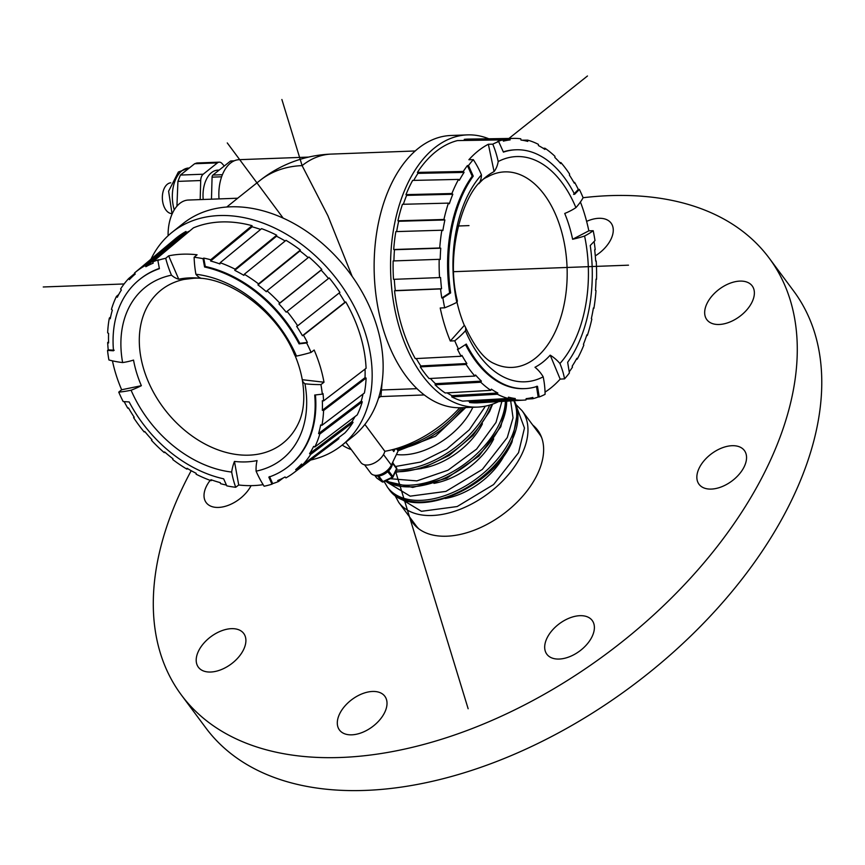 <?xml version="1.0" encoding="UTF-8"?>
<svg xmlns="http://www.w3.org/2000/svg" width="865" height="865" viewBox="0 0 865 865"><rect width="100%" height="100%" fill="white"/><g stroke="black" fill="none" stroke-linecap="round" stroke-linejoin="round"><path stroke-width="1.3" d="M416.27 358.564A130.68 78.466 87.9 0 0 418.249 361.938A130.68 78.466 87.9 0 0 420.779 365.938L466.862 363.516A129.674 77.872 -92.1 0 1 464.354 359.548A129.674 77.872 -92.1 0 1 461.942 355.396A75.806 39.249 -29.2 0 1 461.132 356.261A130.972 78.639 -92.1 0 1 457.434 349.168L458.504 349.114A130.939 78.629 -92.1 0 1 454.763 340.799A77.093 32.535 157.4 0 0 465.467 330.754A112.688 67.665 87.9 0 0 543.188 376.837A28.264 21.744 -117.4 0 0 534.981 367.268A102.427 61.512 87.9 0 0 550.205 355.158A28.264 19.203 41.9 0 1 559.936 363.516A112.688 67.665 87.9 0 0 584.589 236.015A28.264 6.174 168.2 0 1 572.619 239.259A102.427 61.512 87.9 0 0 569.202 225.938A102.427 61.512 87.9 0 0 564.726 213.46A28.264 11.926 -22.6 0 0 575.917 207.632A112.688 67.665 87.9 0 0 498.186 161.55A28.264 21.744 62.6 0 1 494.077 171.584A102.427 61.512 87.9 0 0 478.853 183.683A28.264 19.203 -138.1 0 0 481.448 174.871A112.688 67.665 87.9 0 0 456.785 302.372A28.264 6.174 -11.8 0 0 457.315 300.717C444.167 248.601 466.505 184.764 487.373 177.001A97.832 58.744 -92.1 0 1 560.585 228.122A97.832 58.744 -92.1 0 1 554.584 333.133A97.832 58.744 -92.1 0 1 494.315 363.614C484.411 359.537 474.744 347.298 465.305 326.905A28.264 11.926 157.4 0 1 465.467 330.754M466.862 363.516A75.806 43.131 146.6 0 1 466.105 364.457L420.271 366.879A131.956 79.245 87.9 0 0 429.105 378.546L474.874 376.048A130.972 78.639 -92.1 0 1 466.105 364.457M474.874 376.048A75.806 48.635 -41 0 0 475.545 374.988A129.674 77.872 -92.1 0 0 478.432 378.156A129.674 77.872 -92.1 0 0 481.394 381.119A75.806 51.608 133.6 0 1 480.789 382.243L435.063 384.795A131.956 79.245 87.9 0 0 445.161 392.97L490.812 390.353A130.972 78.639 -92.1 0 1 480.789 382.243M490.812 390.353A75.806 55.533 -56 0 0 491.331 389.153A129.674 77.872 -92.1 0 0 494.542 391.196A129.674 77.872 -92.1 0 0 497.808 393.002A75.806 57.436 117.2 0 1 497.364 394.235L451.757 396.873A131.956 79.245 87.9 0 0 462.624 401.133L508.144 398.462A130.972 78.639 -92.1 0 1 497.364 394.235M508.144 398.462A75.806 59.577 -74.7 0 0 508.479 397.176A129.674 77.872 -92.1 0 0 511.864 397.976A129.674 77.872 -92.1 0 0 515.259 398.527A75.806 60.323 97.2 0 1 514.989 399.825L469.522 402.506A131.956 79.245 87.9 0 0 478.377 402.809L523.779 400.127A130.972 78.639 -92.1 0 1 514.989 399.825M538.16 397.024A130.972 78.639 -92.1 0 1 532.764 398.722A75.806 60.118 75.7 0 0 532.862 397.446A129.674 77.872 -92.1 0 1 529.51 398.17A129.674 77.872 -92.1 0 1 526.136 398.646A75.806 60.572 -96 0 1 525.963 399.944A130.972 78.639 -92.1 0 1 523.779 400.127M536.451 386.309L538.171 397.024L539.219 396.959L537.479 386.266A119.5 71.752 -92.1 0 1 524.893 388.612A119.5 71.752 -92.1 0 1 466.289 344.065L458.504 349.114M465.521 344.616A119.5 71.752 87.9 0 0 523.866 388.655L524.893 388.612M394.289 279.308A130.68 78.466 87.9 0 0 394.71 284.942A130.68 78.466 87.9 0 0 395.283 290.597L394.526 290.781A131.956 79.245 87.9 0 0 415.265 358.618L461.132 356.261M498.597 401.609A136.205 81.786 -92.1 0 1 477.502 407.101A136.205 81.786 -92.1 0 1 393.51 302.09A136.205 81.786 -92.1 0 1 434.749 147.742A136.205 81.786 -92.1 0 1 467.36 134.886A136.205 81.786 -92.1 0 1 488.812 138.778M463.272 171.454A130.972 78.639 -92.1 0 1 467.403 165.572L472.204 176.168L473.242 176.136L468.473 165.55A130.939 78.629 -92.1 0 1 473.328 159.647L468.895 159.733A131.037 78.683 -92.1 0 1 478.269 150.834A131.037 78.683 -92.1 0 1 488.357 144.25L492.791 144.174A130.939 78.629 -92.1 0 1 498.651 141.557L497.58 141.579A130.972 78.639 -92.1 0 1 502.987 139.871L457.434 140.584A131.956 79.245 87.9 0 0 435.928 151.57A131.956 79.245 87.9 0 0 417.417 172.405L463.272 171.454A75.806 46.202 33.1 0 1 464.062 172.405A129.674 77.872 -92.1 0 0 461.661 176.255A129.674 77.872 -92.1 0 0 459.369 180.277A75.806 42.601 -151.5 0 0 458.536 179.401L412.648 180.417A131.956 79.245 87.9 0 0 405.966 194.636L406.615 195.382A130.68 78.466 87.9 0 0 404.809 200.096A130.68 78.466 87.9 0 0 403.35 204.281M405.966 194.636L451.908 193.522A75.806 36.189 21.9 0 1 452.806 194.257A129.674 77.872 -92.1 0 0 451.011 198.939A129.674 77.872 -92.1 0 0 449.346 203.762A75.806 31.81 -161.8 0 0 448.416 203.113L402.452 204.302A131.956 79.245 87.9 0 0 397.922 220.791L398.657 221.278A130.68 78.466 87.9 0 0 397.543 226.598A130.68 78.466 87.9 0 0 396.646 231.593M397.922 220.791L443.929 219.472A75.806 24.317 12.6 0 1 444.902 219.959A129.674 77.872 -92.1 0 0 443.81 225.235A129.674 77.872 -92.1 0 0 442.848 230.598A75.806 19.387 -170.7 0 0 441.853 230.22L395.835 231.615A131.956 79.245 87.9 0 0 393.705 249.52L394.472 249.726A130.68 78.466 87.9 0 0 394.116 255.37A130.68 78.466 87.9 0 0 393.921 260.916M393.143 260.938A131.956 79.245 87.9 0 0 393.51 279.341L439.55 277.589A130.972 78.639 -92.1 0 1 439.182 259.327L393.143 260.938M420.779 365.938L420.271 366.879M430.392 378.481A130.68 78.466 87.9 0 0 432.435 380.697A130.68 78.466 87.9 0 0 435.419 383.682L435.063 384.795M447.086 392.861A130.68 78.466 87.9 0 0 448.675 393.835A130.68 78.466 87.9 0 0 451.963 395.651L451.757 396.873M467.165 400.863A130.68 78.466 87.9 0 0 469.554 401.23L469.522 402.506M464.278 139.351L509.777 138.649A130.972 78.639 -92.1 0 1 514.026 138.389L468.56 139.092A131.956 79.245 87.9 0 0 464.278 139.351L464.343 140.476M417.417 172.405L417.957 173.357A130.68 78.466 87.9 0 0 415.535 177.238A130.68 78.466 87.9 0 0 413.73 180.385M467.36 134.886L450.935 135.491A136.205 81.786 87.9 0 0 418.325 148.347A136.205 81.786 87.9 0 0 377.086 302.707A136.205 81.786 87.9 0 0 461.067 407.707L477.502 407.101M352.163 276.357L327.932 215.807L302.101 165.615L281.882 99.497M382.146 381.735L380.957 396.181L378.535 398.105M345.784 442.21L360.921 462.57A14.435 8.693 -36.6 0 0 382.73 455.779A14.435 8.693 -36.6 0 0 384.038 453.53A14.435 8.693 -36.6 0 0 384.871 451.303L364.889 424.434M384.871 451.303A89.938 54.16 -36.6 0 0 459.737 407.739M342.205 445.064A89.938 54.16 -36.6 0 0 351.276 449.595M226.781 207.016L237.691 198.215L188.375 200.042A35.973 21.603 87.9 0 0 168.102 235.745M150.975 259.197A136.205 99.616 51.5 0 1 172.222 232.198L183.196 223.473A136.205 99.616 51.5 0 1 230.295 206.822A136.205 99.616 51.5 0 1 364.295 296.014A136.205 99.616 51.5 0 1 352.747 436.674L341.772 445.399A136.205 99.616 51.5 0 1 310.697 460.029M172.222 232.198A136.205 99.616 51.5 0 1 365.83 334.744A136.205 99.616 51.5 0 1 341.772 445.399M339.913 292.402A129.134 94.447 -128.5 0 0 329.219 277.914L287.083 311.454A127.782 93.452 51.5 0 1 297.668 325.791L339.913 292.402M328.484 278.498A127.847 93.507 -128.5 0 0 324.894 274.27A127.847 93.507 -128.5 0 0 321.164 270.139L321.802 269.447A129.134 94.447 -128.5 0 0 308.946 257.024L267.026 290.781A127.782 93.452 51.5 0 1 279.752 303.074L321.802 269.447M308.189 257.629A127.847 93.507 -128.5 0 0 304.231 254.299A127.847 93.507 -128.5 0 0 299.939 250.937L300.371 250.05A129.134 94.447 -128.5 0 0 286.001 240.319L244.319 274.259A127.782 93.452 51.5 0 1 258.538 283.882L300.371 250.05M285.19 240.989A127.847 93.507 -128.5 0 0 281.136 238.675A127.847 93.507 -128.5 0 0 276.519 236.232L276.714 235.204A129.134 94.447 -128.5 0 0 261.576 228.663L220.153 262.722A127.782 93.452 51.5 0 1 235.129 269.188L276.714 235.204M260.635 229.441A127.847 93.507 -128.5 0 0 256.819 228.176A127.847 93.507 -128.5 0 0 252.104 226.792L252.05 225.668A129.134 94.447 -128.5 0 0 193.436 227.852L152.727 261.911A127.782 93.452 51.5 0 1 158.554 259.781L157.852 260.365A127.761 93.431 51.5 0 1 165.702 258.311L168.653 255.845A127.858 93.507 51.5 0 1 197.09 254.786L194.117 257.251A127.761 93.431 51.5 0 1 203.037 258.678L204.583 267.004L205.275 266.452L203.74 258.094A127.782 93.452 51.5 0 1 210.725 259.76L252.05 225.668M189.803 230.89A127.847 93.507 -128.5 0 0 186.645 232.555L185.943 231.485A129.134 94.447 -128.5 0 0 175.249 238.848A129.134 94.447 -128.5 0 0 175.087 238.989L134.897 272.67M338.907 438.62L296.673 470.474A127.782 93.452 51.5 0 1 293.776 472.787L335.977 440.955A129.134 94.447 -128.5 0 0 338.907 438.62L338.312 437.895M296.673 470.474A75.806 51.695 -130.1 0 1 295.689 469.608A126.495 92.512 51.5 0 0 298.706 466.916A126.495 92.512 51.5 0 0 301.55 464.04A75.806 51.403 43.1 0 0 302.588 464.851L344.886 432.933A129.134 94.447 -128.5 0 0 353.05 422.358L352.098 421.525A127.847 93.507 -128.5 0 0 354.25 417.925A127.847 93.507 -128.5 0 0 354.964 416.627M353.05 422.358L310.676 454.395A75.806 50.127 -147.6 0 1 309.551 453.682A126.495 92.512 51.5 0 0 311.681 450.114A126.495 92.512 51.5 0 0 313.627 446.394A75.806 48.829 26 0 0 314.784 447.021L357.213 414.919A129.134 94.447 -128.5 0 0 362.273 401.825L361.224 401.198A127.847 93.507 -128.5 0 0 362.381 396.884A127.847 93.507 -128.5 0 0 363.019 394.051M362.273 401.825L319.801 434.068A75.806 45.986 -163.6 0 1 318.579 433.57A126.495 92.512 51.5 0 0 319.726 429.3A126.495 92.512 51.5 0 0 320.666 424.92A75.806 43.747 10.8 0 0 321.899 425.342L364.403 393.002A129.134 94.447 -128.5 0 0 366.1 378.059L365.019 377.659A127.847 93.507 -128.5 0 0 365.117 372.869A127.847 93.507 -128.5 0 0 365.041 369.106M345.795 301.928L303.485 335.22A127.782 93.452 51.5 0 1 307.378 342.41L306.653 342.983A127.761 93.431 51.5 0 1 311.086 352.412L314.157 350.022A127.858 93.507 51.5 0 1 320.072 366.09A127.858 93.507 51.5 0 1 323.997 382.222L320.926 384.601A127.761 93.431 51.5 0 1 322.299 394.137L323.023 393.575A127.782 93.452 51.5 0 1 323.564 400.906L366.09 368.306A129.134 94.447 -128.5 0 0 360.186 334.96A129.134 94.447 -128.5 0 0 345.795 301.928L344.908 302.296A127.847 93.507 -128.5 0 0 342.075 297.538A127.847 93.507 -128.5 0 0 339.167 292.986M303.485 335.22A75.806 10.575 150.2 0 1 302.436 335.717A126.495 92.512 51.5 0 0 299.636 331.014A126.495 92.512 51.5 0 0 296.684 326.386A75.806 6.12 -33.5 0 0 297.668 325.791M302.436 335.717L344.908 302.296M287.083 311.454A75.806 1.081 140.6 0 0 286.207 312.189A126.495 92.512 51.5 0 0 282.639 307.983A126.495 92.512 51.5 0 0 278.941 303.896A75.806 5.579 -43 0 1 279.752 303.074M267.026 290.781A75.806 12.683 131 0 0 266.344 291.732A126.495 92.512 51.5 0 0 262.192 288.229A126.495 92.512 51.5 0 0 257.943 284.899A75.806 17.008 -52.8 0 1 258.538 283.882M244.319 274.259A75.806 23.636 120.9 0 0 243.876 275.373A126.495 92.512 51.5 0 0 239.346 272.767A126.495 92.512 51.5 0 0 234.772 270.356A75.806 27.55 -63.2 0 1 235.129 269.188M220.153 262.722A75.806 33.367 109.8 0 0 219.948 263.955A126.495 92.512 51.5 0 0 215.277 262.376A126.495 92.512 51.5 0 0 210.617 261.014A75.806 36.687 -74.9 0 1 210.725 259.76M307.378 342.421L299.766 343.318A119.5 87.397 -128.5 0 0 205.275 266.452M366.1 378.059L323.586 410.551A75.806 39.487 -177.6 0 1 322.331 410.28A126.495 92.512 51.5 0 0 322.429 405.544A126.495 92.512 51.5 0 0 322.321 400.733A75.806 36.427 -2.5 0 0 323.564 400.906M322.331 410.28L365.019 377.659M283.201 477.967L278.519 481.502A75.806 50.613 -112.6 0 1 277.719 480.518A126.495 92.512 51.5 0 0 281.46 478.842A126.495 92.512 51.5 0 0 285.072 476.961A75.806 51.338 60.8 0 0 285.937 477.902A127.782 93.452 51.5 0 0 293.776 472.787M310.676 454.395A127.782 93.452 51.5 0 1 302.588 464.851M319.801 434.068A127.782 93.452 51.5 0 1 314.784 447.021M323.586 410.551A127.782 93.452 51.5 0 1 321.899 425.342M322.299 394.137L314.709 395.035A119.5 87.397 51.5 0 1 288.488 466.43L289.18 465.889A119.5 87.397 -128.5 0 0 315.444 394.959M278.519 481.502A127.782 93.452 51.5 0 1 272.691 483.632L269.512 476.583M295.689 469.608L302.296 464.624M309.551 453.682L352.098 421.525M318.579 433.57L361.224 401.198M288.488 466.43A119.5 87.397 51.5 0 1 268.82 477.134L271.978 484.173L272.691 483.632M271.967 484.173A127.761 93.431 51.5 0 1 264.128 486.227A77.093 49.316 78.3 0 1 256.105 471.155A109.855 80.348 -128.5 0 0 304.956 383.768A28.264 11.418 169.8 0 1 302.328 380.038A28.264 11.418 169.8 0 1 302.274 379.703A101.67 74.358 -128.5 0 0 294.976 355.342M263.133 484.66A127.858 93.507 51.5 0 1 238.718 484.995L234.458 461.423A101.67 74.358 -128.5 0 0 246.038 461.899A101.67 74.358 -128.5 0 0 257.067 460.58A28.264 18.078 78.3 0 0 256.105 471.155M114.202 350.228L108.222 349.838L107.541 350.401A127.761 93.431 51.5 0 0 108.904 359.948A77.093 31.129 -10.2 0 0 122.625 362.565A28.264 11.418 -10.2 0 0 133.534 360.078A101.67 74.358 -128.5 0 0 141.363 385.693L121.651 389.758L118.743 392.126A127.761 93.431 51.5 0 0 123.176 401.555L129.155 401.944A119.5 87.397 51.5 0 0 223.646 478.821L226.792 485.86A127.761 93.431 51.5 0 0 235.713 487.287L238.718 484.995M226.414 485.092A127.782 93.452 51.5 0 1 220.521 483.654A75.806 36.687 105.1 0 1 220.305 482.659A126.495 92.512 51.5 0 1 215.644 481.286A126.495 92.512 51.5 0 1 210.974 479.718A75.806 33.367 -70.2 0 0 211.092 480.691A127.782 93.452 51.5 0 1 196.117 474.225A75.806 27.55 116.8 0 1 196.15 473.317A126.495 92.512 51.5 0 1 191.576 470.906A126.495 92.512 51.5 0 1 187.056 468.3A75.806 23.636 -59.1 0 0 186.927 469.154A127.782 93.452 51.5 0 1 172.708 459.531A75.806 17.008 127.2 0 1 172.978 458.774A126.495 92.512 51.5 0 1 168.74 455.433A126.495 92.512 51.5 0 1 164.588 451.941A75.806 12.683 -49 0 0 164.231 452.633A127.782 93.452 51.5 0 1 151.494 440.339A75.806 5.579 137 0 1 151.981 439.766A126.495 92.512 51.5 0 1 148.293 435.69A126.495 92.512 51.5 0 1 144.725 431.473L144.163 431.959A127.782 93.452 51.5 0 1 133.578 417.622L134.161 417.157M124.203 401.652A127.782 93.452 51.5 0 0 127.761 408.193A75.806 10.575 -29.8 0 0 128.485 407.956A126.495 92.512 51.5 0 0 131.285 412.659A126.495 92.512 51.5 0 0 134.248 417.287A75.806 6.12 146.5 0 1 133.578 417.622M144.163 431.959A75.806 1.081 -39.4 0 1 144.725 431.473M164.826 452.157L164.231 452.633M187.608 468.625L186.927 469.154M211.925 480.053L211.092 480.691M108.222 349.828A127.782 93.452 51.5 0 1 107.682 342.508L108.568 341.783M121.651 389.758A127.858 93.507 51.5 0 1 115.737 373.691A127.858 93.507 51.5 0 1 112.45 360.846M186.645 232.555L145.861 266.712A75.806 51.338 -119.2 0 1 145.309 265.512L185.943 231.485M107.682 342.508A75.806 36.427 177.5 0 0 108.612 342.929A126.495 92.512 51.5 0 1 108.503 338.129A126.495 92.512 51.5 0 1 108.59 333.382A75.806 39.487 2.4 0 1 107.66 332.863A127.782 93.452 51.5 0 1 109.347 318.071A75.806 43.747 -169.2 0 0 110.255 318.742A126.495 92.512 51.5 0 1 111.196 314.373A126.495 92.512 51.5 0 1 112.342 310.103A75.806 45.986 16.4 0 1 111.455 309.346A127.782 93.452 51.5 0 1 116.461 296.392A75.806 48.829 -154 0 0 117.294 297.279A126.495 92.512 51.5 0 1 119.24 293.559A126.495 92.512 51.5 0 1 121.37 289.98A75.806 50.127 32.4 0 1 120.581 289.018A127.782 93.452 51.5 0 1 128.658 278.562A75.806 51.403 -136.9 0 0 129.372 279.633A126.495 92.512 51.5 0 1 132.226 276.757A126.495 92.512 51.5 0 1 135.232 274.064A75.806 51.695 49.9 0 1 134.572 272.94A127.782 93.452 51.5 0 1 134.735 272.799A127.782 93.452 51.5 0 1 145.309 265.512M159.344 268.399A119.5 87.397 -128.5 0 0 140.422 278.833L139.73 279.384A119.5 87.397 51.5 0 1 159.398 268.68L157.852 260.365M152.727 261.911A75.806 50.613 67.4 0 0 153.202 263.155A126.495 92.512 51.5 0 0 149.461 264.831A126.495 92.512 51.5 0 0 145.861 266.712M128.658 278.562L134.832 273.383M116.461 296.392L118.732 294.489M109.347 318.071L110.601 317.033M203.74 258.094L203.037 258.678M299.766 343.318L299.074 343.87A119.5 87.397 51.5 0 0 204.583 267.004M306.653 342.983L299.074 343.87M194.117 257.251A77.093 42.374 96.6 0 0 195.912 274.259A28.264 15.538 96.6 0 0 201.361 278.357A101.67 74.358 -128.5 0 0 189.781 277.881A101.67 74.358 -128.5 0 0 178.741 279.2L168.653 255.845M302.328 380.038C305.15 397.597 303.853 412.021 298.414 423.299A97.832 71.546 51.5 0 1 249.088 455.152A97.832 71.546 51.5 0 1 146.001 375.897A97.832 71.546 51.5 0 1 183.996 279.427L193.144 278.314C226.489 275.297 276.789 310.211 294.576 354.78A28.264 6.693 -23.4 0 0 296.49 356.088A109.855 80.348 -128.5 0 0 195.912 274.259M296.49 356.088A77.093 18.241 -23.4 0 0 311.086 352.412M323.997 382.222L302.274 379.703M320.926 384.601A77.093 31.129 169.8 0 1 304.956 383.768M235.713 487.287A77.093 42.374 -83.4 0 1 231.669 472.063A28.264 15.538 -83.4 0 1 234.458 461.423M141.363 385.693A28.264 6.693 156.6 0 1 131.091 390.234A109.855 80.348 -128.5 0 0 231.669 472.063M131.091 390.234A77.093 18.241 156.6 0 1 118.743 392.126M178.741 279.2A28.264 18.078 -101.7 0 1 171.475 275.167A109.855 80.348 -128.5 0 0 122.625 362.565M171.475 275.167A77.093 49.316 -101.7 0 1 165.702 258.311M107.541 350.401L113.51 350.779A119.5 87.397 51.5 0 1 139.73 279.384M252.104 226.792L210.617 261.014M276.519 236.232L234.772 270.356M299.939 250.937L257.943 284.899M321.164 270.139L278.941 303.896M308.589 157.095L239.129 159.679A35.973 21.603 87.9 0 0 219.029 198.907M234.188 160.836L230.933 160.966A2.573 1.546 87.9 0 0 230.317 161.204L212.909 175.054A2.573 1.546 87.9 0 0 212.076 177.163L211.471 199.188M219.169 170.07L217.861 170.124A26.339 15.819 87.9 0 0 211.557 172.6A26.339 15.819 87.9 0 0 203.199 199.491M200.172 199.61L200.702 180.536A7.709 4.628 -92.1 0 1 203.199 174.211L217.439 162.879A7.709 4.628 -92.1 0 1 219.288 162.155A7.709 4.628 -92.1 0 1 222.067 163.539L224.273 166.015M200.702 180.536L177.92 181.38L176.925 206.184M177.92 181.38L180.417 175.065L194.657 163.734L196.863 162.988L219.288 162.155M170.74 182.807A15.419 9.256 87.9 0 0 167.345 184.245A15.419 9.256 87.9 0 0 162.642 201.48A15.419 9.256 87.9 0 0 171.886 213.612M364.554 464.808L370.761 473.155A12.845 7.742 -36.6 0 0 376.361 475.35A12.845 7.742 -36.6 0 0 391.337 465.111L398.127 450.925A1.287 0.778 -36.6 0 0 398.127 450.189L397.035 448.73M461.683 407.685A76.261 45.921 -36.6 0 1 395.002 449.13L393.78 451.584A1.287 0.778 -36.6 0 0 393.791 450.86L392.818 449.562M394.97 449.097A76.261 45.921 143.4 0 1 393.672 449.335M374.35 475.22A11.569 6.963 -36.6 0 0 378.059 476.01A11.569 6.963 -36.6 0 0 388.18 471.274A11.569 6.963 -36.6 0 0 392.45 462.775M383.119 481.805A1.287 1.006 -54.9 0 1 381.908 481.621L377.735 476.02M392.396 477.383L387.682 471.728M388.601 470.863L392.818 476.529A1.287 0.681 25.6 0 1 392.948 477.112L396.7 469.263A1.287 0.681 -154.4 0 0 396.57 468.668L392.461 463.153M396.408 454.503A59.101 35.584 -36.6 0 0 472.636 407.707A59.101 35.584 -36.6 0 0 472.841 407.274M422.682 468.203A57.825 34.816 -36.6 0 0 482.432 423.785M433.938 483.351A57.825 34.816 -36.6 0 0 493.699 438.933M445.205 498.5A57.825 34.816 -36.6 0 0 504.955 454.082M394.7 494.931L398.743 502.403A76.834 46.267 143.4 0 0 460.094 509.301A76.834 46.267 143.4 0 0 521.811 454.276A76.834 46.267 -36.6 0 0 522.082 410.724L539.403 434.025A76.834 46.267 143.4 0 1 541.598 437.485M535.165 428.326A77.742 46.807 143.4 0 1 538.841 431.884M414.184 524.547A77.742 46.807 143.4 0 1 411.837 520.006M418.746 528.807A76.834 46.267 143.4 0 1 416.065 525.704L398.743 502.403M409.383 516.708A77.742 46.807 -36.6 0 0 412.897 522.947A77.742 46.807 -36.6 0 0 474.961 529.931A77.742 46.807 -36.6 0 0 537.403 474.258A77.742 46.807 -36.6 0 0 537.673 430.186A77.742 46.807 -36.6 0 0 532.71 425.029M498.651 141.557L503.419 152.132A119.5 71.752 -92.1 0 1 516.005 149.786A119.5 71.752 -92.1 0 1 574.598 194.333L579.366 189.403A130.939 78.629 -92.1 0 1 583.107 197.717A366.198 220.499 143.4 0 1 769.169 258.094A366.198 220.499 143.4 0 1 767.904 465.673A366.198 220.499 143.4 0 1 473.75 727.941A366.198 220.499 143.4 0 1 181.401 695.038A366.198 220.499 143.4 0 1 182.666 487.46A366.198 220.499 143.4 0 1 191.197 470.69M339.567 713.993A28.264 17.019 -36.6 0 0 339.469 730.017A28.264 17.019 -36.6 0 0 362.035 732.547A28.264 17.019 -36.6 0 0 384.752 712.306A28.264 17.019 -36.6 0 0 384.849 696.282A28.264 17.019 -36.6 0 0 362.273 693.741A28.264 17.019 -36.6 0 0 339.567 713.993M546.95 638.208A28.264 17.019 -36.6 0 0 546.853 654.232A28.264 17.019 -36.6 0 0 569.419 656.773A28.264 17.019 -36.6 0 0 592.125 636.521A28.264 17.019 -36.6 0 0 592.222 620.497A28.264 17.019 -36.6 0 0 569.657 617.967A28.264 17.019 -36.6 0 0 546.95 638.208M699.115 468.235A28.264 17.019 -36.6 0 0 699.017 484.259A28.264 17.019 -36.6 0 0 721.583 486.8A28.264 17.019 -36.6 0 0 744.289 466.549A28.264 17.019 -36.6 0 0 744.387 450.524A28.264 17.019 -36.6 0 0 721.821 447.983A28.264 17.019 -36.6 0 0 699.115 468.235M706.932 303.637A28.264 17.019 -36.6 0 0 706.835 319.661A28.264 17.019 -36.6 0 0 729.4 322.202A28.264 17.019 -36.6 0 0 752.107 301.95A28.264 17.019 -36.6 0 0 752.215 285.926A28.264 17.019 -36.6 0 0 729.638 283.385A28.264 17.019 -36.6 0 0 706.932 303.637M595.282 255.878A28.264 17.019 -36.6 0 0 611.004 239.151A28.264 17.019 -36.6 0 0 611.101 223.127A28.264 17.019 -36.6 0 0 586.621 221.386M210.184 480.356A28.264 17.019 -36.6 0 0 206.281 486.584A28.264 17.019 -36.6 0 0 206.184 502.608A28.264 17.019 -36.6 0 0 228.317 505.311A28.264 17.019 -36.6 0 0 251.088 485.643M198.463 651.183A28.264 17.019 -36.6 0 0 198.366 667.207A28.264 17.019 -36.6 0 0 220.932 669.748A28.264 17.019 -36.6 0 0 243.638 649.507A28.264 17.019 -36.6 0 0 243.735 633.483A28.264 17.019 -36.6 0 0 221.17 630.942A28.264 17.019 -36.6 0 0 198.463 651.183M181.401 695.038L205.881 727.973A366.198 220.499 -36.6 0 0 498.24 760.876A366.198 220.499 -36.6 0 0 792.394 498.608A366.198 220.499 -36.6 0 0 793.659 291.029L769.169 258.094M464.062 172.405L417.957 173.357M451.908 193.522A130.972 78.639 -92.1 0 1 458.536 179.401M443.929 219.472A130.972 78.639 -92.1 0 1 448.416 203.113M393.705 249.52L439.734 247.985A130.972 78.639 -92.1 0 1 441.853 230.22M439.734 247.985A75.806 11.202 4.3 0 1 440.75 248.19L394.472 249.726M439.182 259.327A75.806 5.968 -178.7 0 1 440.209 259.413A129.674 77.872 -92.1 0 1 440.404 253.791A129.674 77.872 -92.1 0 1 440.75 248.19M439.55 277.589A75.806 2.487 -3.5 0 0 440.566 277.492A129.674 77.872 -92.1 0 0 440.988 283.136A129.674 77.872 -92.1 0 0 441.561 288.737A75.806 7.753 173.4 0 1 440.555 288.942L394.526 290.781M472.204 176.168A119.5 71.752 87.9 0 0 449.616 292.943L441.788 298.003A130.972 78.639 -92.1 0 1 440.555 288.942M468.473 165.55L467.403 165.572M509.777 138.649A75.806 60.572 84 0 1 510.112 139.925A129.674 77.872 -92.1 0 0 506.739 140.411A129.674 77.872 -92.1 0 0 503.376 141.136A75.806 60.118 -104.3 0 0 502.987 139.871M510.112 139.925L503.041 140.033M573.83 182.353L574.609 182.331A75.806 39.249 150.8 0 1 574.295 183.175A129.674 77.872 -92.1 0 0 571.884 179.033A129.674 77.872 -92.1 0 0 569.375 175.065A75.806 43.131 -33.4 0 0 569.635 174.135A130.972 78.639 -92.1 0 0 560.877 162.544A75.806 48.635 139 0 1 560.704 163.593A129.674 77.872 -92.1 0 0 557.806 160.414A129.674 77.872 -92.1 0 0 554.843 157.452A75.806 51.608 -46.4 0 0 554.962 156.349A130.972 78.639 -92.1 0 0 544.939 148.239A75.806 55.533 124 0 1 544.918 149.418A129.674 77.872 -92.1 0 0 541.695 147.385A129.674 77.872 -92.1 0 0 538.43 145.579A75.806 57.436 -62.8 0 0 538.387 144.358A130.972 78.639 -92.1 0 0 527.607 140.13A75.806 59.577 105.3 0 1 527.758 141.395A129.674 77.872 -92.1 0 0 524.374 140.595A129.674 77.872 -92.1 0 0 520.979 140.044A75.806 60.323 -82.8 0 0 520.762 138.768A130.972 78.639 -92.1 0 0 514.026 138.389M516.005 149.786L514.967 149.829A119.5 71.752 87.9 0 0 503.311 151.872M574.609 182.331A130.972 78.639 -92.1 0 1 578.317 189.435L573.571 194.376M559.796 162.566L560.877 162.544M543.144 148.272L544.939 148.239M522.222 140.217L527.607 140.13M579.366 189.403L578.317 189.435M580.415 202.01A131.037 78.683 -92.1 0 1 588.838 230.836L572.619 239.259M550.205 355.158L560.163 379.108L564.542 378.87A130.939 78.629 -92.1 0 0 569.397 372.966L567.656 362.273A119.5 71.752 -92.1 0 0 590.244 245.498L595.001 240.567A130.939 78.629 -92.1 0 0 593.195 230.706L588.838 230.836M594.114 241.605A130.972 78.639 -92.1 0 1 595.196 249.65A75.806 7.753 -6.6 0 1 594.677 249.834A129.674 77.872 -92.1 0 1 595.25 255.445A129.674 77.872 -92.1 0 1 595.671 261.079A75.806 2.487 176.5 0 0 596.201 261.003A130.972 78.639 -92.1 0 1 596.558 279.276L596.028 279.287M569.278 371.766A130.972 78.639 -92.1 0 0 572.468 367.149A75.806 46.202 -146.9 0 0 572.176 366.176A129.674 77.872 -92.1 0 0 574.576 362.327A129.674 77.872 -92.1 0 0 576.869 358.294A75.806 42.601 28.5 0 1 577.204 359.191L576.35 359.235M596.558 279.276A75.806 5.968 1.3 0 0 596.028 279.168A129.674 77.872 -92.1 0 1 595.834 284.79A129.674 77.872 -92.1 0 1 595.488 290.391A75.806 11.202 -175.7 0 1 596.007 290.608A130.972 78.639 -92.1 0 1 593.898 308.373A75.806 19.387 9.3 0 0 593.39 307.983A129.674 77.872 -92.1 0 1 592.438 313.346A129.674 77.872 -92.1 0 1 591.336 318.623A75.806 24.317 -167.4 0 1 591.822 319.12A130.972 78.639 -92.1 0 1 587.335 335.479A75.806 31.81 18.2 0 0 586.892 334.82A129.674 77.872 -92.1 0 1 585.227 339.631A129.674 77.872 -92.1 0 1 583.432 344.313A75.806 36.189 -158.1 0 1 583.832 345.07A130.972 78.639 -92.1 0 1 577.204 359.191M587.335 335.479L586.665 335.512M593.898 308.373L593.325 308.405M560.163 379.108A131.037 78.683 -92.1 0 1 550.778 388.007A131.037 78.683 -92.1 0 1 545.047 392.094M543.188 376.837A77.093 59.307 -117.4 0 1 545.08 394.343A130.939 78.629 -92.1 0 1 539.219 396.959M532.764 398.722L526.071 399.122M469.554 401.23L515.259 398.527M451.963 395.651L497.808 393.002M435.419 383.682L481.394 381.119M456.98 302.08A102.427 61.512 87.9 0 0 459.856 312.903A102.427 61.512 87.9 0 0 464.332 325.381A28.264 11.926 157.4 0 1 465.305 326.905M593.195 230.706A77.093 16.835 168.2 0 1 584.589 236.015M559.936 363.516A77.093 52.365 41.9 0 1 564.542 378.87M464.332 325.381L450.308 341.015A131.037 78.683 -92.1 0 1 440.22 308.005L444.675 307.81A130.939 78.629 -92.1 0 1 442.869 297.96L450.654 292.911L449.616 292.943M450.308 341.015L454.763 340.799M441.788 298.003L442.869 297.949M395.283 290.597L441.561 288.737M444.902 219.959L398.657 221.278M452.806 194.257L406.615 195.382M450.654 292.911A119.5 71.752 -92.1 0 1 473.242 176.136M444.675 307.81A77.093 16.835 -11.8 0 0 456.785 302.372M481.448 174.871A77.093 52.365 -138.1 0 0 473.328 159.647M488.357 144.25L494.077 171.584M492.791 144.174A77.093 59.307 62.6 0 1 498.186 161.55M575.917 207.632A77.093 32.535 -22.6 0 0 583.107 197.717M628.498 265.177L453.801 271.686M124.095 283.958L43.25 286.975M468.149 708.749L395.629 471.512M393.11 463.272L392.764 462.137M587.465 75.99L508.901 138.476M380.687 390.018L417.017 388.666M283.158 218.121L227.268 142.93M458.223 226.003L468.992 225.603M259.9 180.536A122.062 122.062 0 0 1 331.327 154.089A122.062 73.298 87.9 0 0 302.101 165.615A122.062 89.279 -128.5 0 0 259.9 180.536L237.67 198.215M233.669 161.074L230.317 161.204M222.402 174.698L212.909 175.054M221.613 176.806L212.076 177.163M217.439 162.879L194.657 163.734M203.199 174.211L180.417 175.065M174.254 209.849A29.551 17.743 -92.1 0 1 181.92 170.773A29.551 17.743 -92.1 0 1 188.083 168.048M398.127 450.925L396.57 448.827M383.498 454.558L391.337 465.111M393.78 451.584L392.364 449.681M376.513 477.718A1.287 0.778 -36.6 0 0 376.697 477.967L381.908 481.621A1.287 0.778 -36.6 0 0 382.936 481.589L383.368 481.913A1.287 1.287 0 0 1 382.092 481.805L376.881 478.14A1.287 1.006 125.1 0 0 377.108 478.248M374.837 475.469L376.697 477.967A1.287 1.006 125.1 0 0 376.881 478.14A1.287 1.287 0 0 1 376.589 477.858L374.794 475.447M378.751 475.955L382.936 481.589L391.888 477.394A1.287 0.778 -36.6 0 0 392.818 476.529L396.57 468.668A1.287 0.778 -36.6 0 0 396.462 467.835L392.548 462.57L396.57 467.943A1.287 1.287 0 0 1 396.7 469.263M397.511 449.368A70.671 42.547 -36.6 0 0 463.467 407.62M484.746 407.253L469.273 429.829L446.718 449.13L420.725 462.04L395.489 466.484M489.687 405.101A76.834 46.267 143.4 0 1 488.022 408.831A76.834 46.267 143.4 0 1 396.3 470.106M395.521 471.728A76.834 46.267 -36.6 0 0 489.255 410.475A76.834 46.267 -36.6 0 0 491.828 404.431M501.884 401.414L496.013 422.412L476.583 449.108L448.027 470.214L416.865 480.897L390.234 478.713M505.42 401.209A76.834 46.267 143.4 0 1 499.289 423.98A76.834 46.267 143.4 0 1 386.244 480.572M385.347 480.994A76.834 46.267 -36.6 0 0 500.511 425.623A76.834 46.267 -36.6 0 0 506.674 401.133M510.674 400.895L513.042 417.86L507.268 437.56L482.335 469.414L445.918 491.396L410.172 496.164L387.012 482.14M513.842 400.711A76.834 46.267 143.4 0 1 510.555 439.128A76.834 46.267 143.4 0 1 448.827 494.153A76.834 46.267 143.4 0 1 387.488 487.255L388.709 488.898A76.834 46.267 -36.6 0 0 450.049 495.807A76.834 46.267 -36.6 0 0 511.777 440.772A76.834 46.267 -36.6 0 0 514.243 400.69L517.757 411.026L512.037 441.961C491.331 490.131 410.367 522.492 388.709 488.898M517.313 408.788L524.471 428.056L518.535 452.709L493.591 484.562L457.174 506.544L421.428 511.312L398.268 497.289M380.481 396.57L424.293 394.937M331.327 154.089L415.211 150.975M134.735 272.799L175.249 238.848M172.092 214.023L168.599 191.23L178.363 172.027L189.003 167.983M392.948 477.112A1.287 1.287 0 0 1 392.332 477.729L383.368 481.913M465.748 407.534L435.495 436.23L398.181 450.773M395.262 472.268L421.709 468.516L449.14 455.509L473.058 435.452L489.514 411.664L492.618 404.16M385.228 481.048L412.735 487.417L446.794 478.237L478.886 456.125L500.781 426.813L506.977 401.122M384.157 481.546L387.488 487.255M516.091 404.69L522.082 410.724"/></g></svg>
